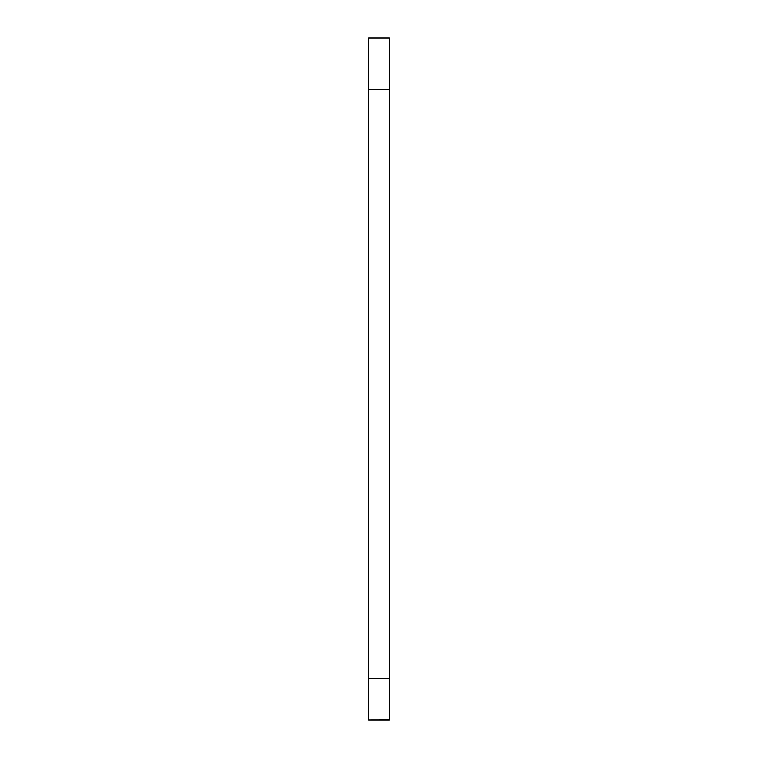 <?xml version="1.0" encoding="UTF-8"?>
<svg xmlns="http://www.w3.org/2000/svg" width="758" height="758" viewBox="0 0 758 758"><rect width="100%" height="100%" fill="white"/><g stroke="black" fill="none" stroke-linecap="round" stroke-linejoin="round"><path stroke-width="1.14" d="M368.691 720.043L368.691 89.425L389.309 89.425L389.309 720.1L368.691 720.1L389.309 720.043M389.309 89.425L389.309 37.9L368.691 37.9L368.691 89.425M368.691 678.827L389.309 678.827"/></g></svg>

